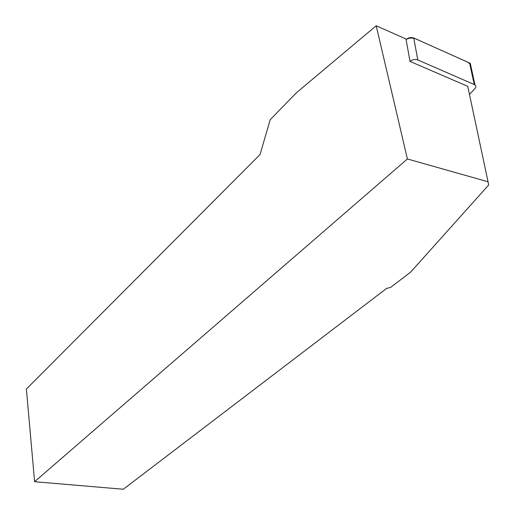 <?xml version="1.0" encoding="UTF-8"?>
<svg xmlns="http://www.w3.org/2000/svg" width="515" height="515" viewBox="0 0 515 515"><rect width="100%" height="100%" fill="white"/><g stroke="black" fill="none" stroke-linecap="round" stroke-linejoin="round"><path stroke-width="0.77" d="M469.48 94.496L474.927 88.586C476.143 87.144 476.15 85.902 474.946 84.859L417.787 59.92C415.045 59.032 412.451 59.528 410.011 61.407L405.994 38.998L376.208 25.75L296.234 92.925L270.182 119.744L260.03 154.552L26.387 389.063L34.602 481.699L123.31 489.25L386.688 288.361L390.518 287.447L410.603 272.165L488.613 185.065L488.059 181.776L407.397 158.974L376.208 25.75M413.751 38.007L469.577 62.991L470.272 63.403L470.903 66.281C470.536 62.218 464.414 60.912 460.043 58.723L422.1 41.741C417.189 39.81 412.708 35.883 406.084 39.507C408.485 37.601 411.041 37.099 413.751 38.007L417.787 59.92M34.602 481.699L407.397 158.974M488.059 181.776L467.742 86.327L410.011 61.407M474.244 84.46L469.577 62.991M474.946 84.859L470.272 63.403"/></g></svg>
